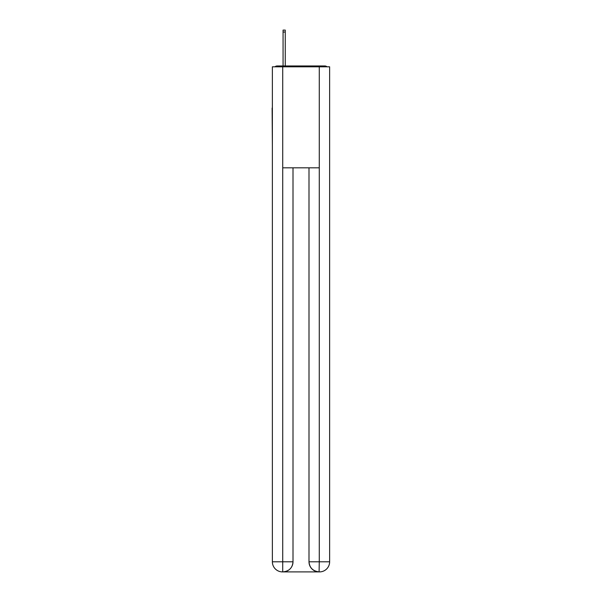 <?xml version="1.0" encoding="UTF-8"?>
<svg xmlns="http://www.w3.org/2000/svg" width="602" height="602" viewBox="0 0 602 602"><rect width="100%" height="100%" fill="white"/><g stroke="black" fill="none" stroke-linecap="round" stroke-linejoin="round"><path stroke-width="0.9" d="M329.625 145.601L329.625 74.55M272.375 108.051L272.375 74.55M272.127 108.051L272.375 145.601M327.052 66.807A3.364 3.364 0 0 0 324.824 65.964L277.176 65.964A3.364 3.364 0 0 0 274.948 66.807M277.176 65.964L283.068 65.964L283.068 30.1L285.258 30.1L285.258 65.964L287.869 65.964M314.131 65.964L324.824 65.964M282.729 66.807L282.729 167.823L319.271 167.823L319.271 66.807L272.375 66.807L272.375 561.801A10.099 10.099 0 0 0 282.481 571.9L319.098 571.9A10.099 10.099 0 0 1 308.999 561.801L308.999 167.823L308.999 561.801C309.511 567.754 312.882 571.117 319.098 571.9L319.271 561.801L329.625 561.801A10.099 10.099 0 0 1 319.519 571.9L319.338 571.9M319.271 66.807L329.625 66.807L329.625 561.801M293.001 167.823L293.001 561.801A10.099 10.099 0 0 1 282.902 571.9C289.148 571.245 292.512 567.882 293.001 561.801L293.001 167.823M272.375 561.801A10.099 10.099 0 0 0 282.481 571.9A10.099 10.099 0 0 1 272.375 561.801L282.729 561.801L282.729 571.9M293.001 561.801L282.729 561.801L282.729 167.823M308.999 561.801L319.271 561.801L319.271 167.823M283.068 32.034L285.258 32.034"/></g></svg>

